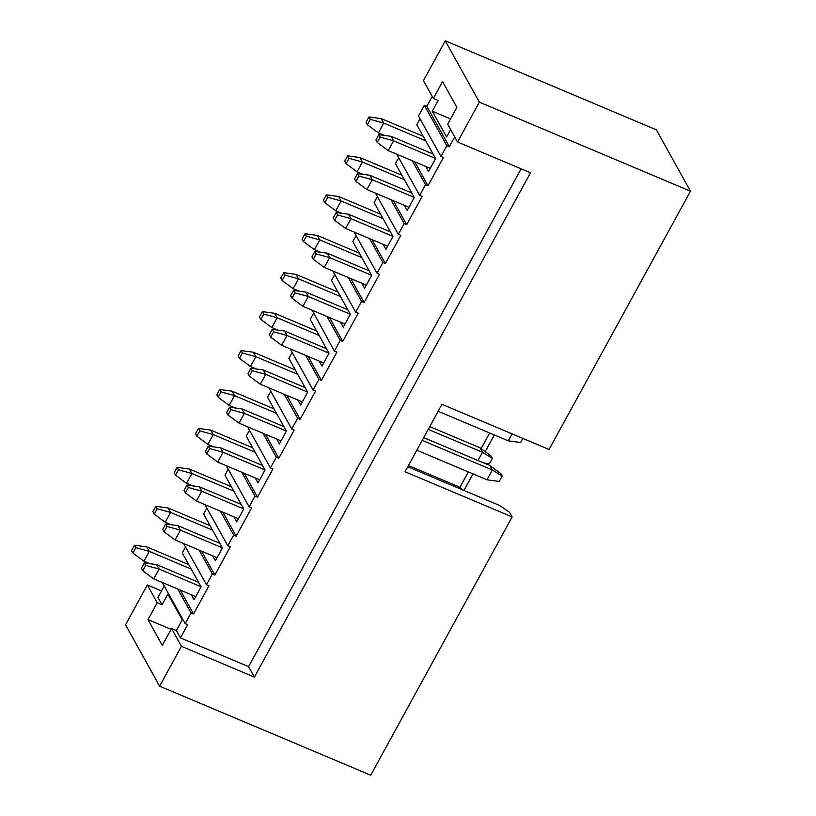 <?xml version="1.0" encoding="UTF-8"?>
<svg xmlns="http://www.w3.org/2000/svg" width="816" height="816" viewBox="0 0 816 816"><rect width="100%" height="100%" fill="white"/><g stroke="black" fill="none" stroke-linecap="round" stroke-linejoin="round"><path stroke-width="1.22" d="M162.323 645.405L147.992 619.599L157.223 602.738L147.339 584.96L125.521 624.811L159.62 686.174L181.438 646.323L171.554 628.534L162.323 645.405L171.554 628.534L181.438 646.323L254.398 677.086L248.584 666.631L180.438 637.888L176.368 630.564L171.554 628.534L176.368 630.564L182.243 619.834L167.902 594.038L162.037 604.768L157.223 602.738L147.992 619.599L162.323 645.405M171.115 629.35L147.992 619.599L171.115 629.35M162.037 604.768L157.967 597.445L162.037 604.768L167.902 594.038L182.243 619.834L176.368 630.564L180.438 637.888L187.66 624.709L185.171 623.659L162.7 583.216L185.171 623.659L191.046 612.928L177.755 589.009L191.046 612.928L193.535 613.979L208.967 585.776L206.489 584.725L184.008 544.282L206.489 584.725L212.364 573.995L199.073 550.076L212.364 573.995L214.843 575.045L201.552 551.126L214.843 575.045L230.285 546.842L227.807 545.792L205.326 505.349L227.807 545.792L233.682 535.061L220.381 511.142L233.682 535.061L236.161 536.112L222.87 512.193L236.161 536.112L251.603 507.899L249.125 506.858L226.644 466.415L249.125 506.858L254.99 496.128L241.699 472.209L254.99 496.128L257.479 497.179L244.188 473.249L257.479 497.179L272.921 468.965L270.433 467.925L247.962 427.482L270.433 467.925L276.308 457.195L263.017 433.276L276.308 457.195L278.797 458.235L265.496 434.316L278.797 458.235L294.239 430.032L291.751 428.992L269.28 388.549L291.751 428.992L297.626 418.261L284.335 394.342L297.626 418.261L291.751 428.992L294.239 430.032L278.797 458.235L276.308 457.195L270.433 467.925L272.921 468.965L257.479 497.179L254.99 496.128L249.125 506.858L251.603 507.899L236.161 536.112L233.682 535.061L227.807 545.792L230.285 546.842L214.843 575.045L212.364 573.995L206.489 584.725L208.967 585.776L193.535 613.979L180.234 590.06L193.535 613.979L191.046 612.928L185.171 623.659L187.66 624.709L180.438 637.888L248.584 666.631L254.398 677.086L181.438 646.323L159.62 686.174L125.521 624.811L147.339 584.96L157.223 602.738L162.037 604.768M161.527 590.947L147.339 584.96L161.527 590.947M370.739 775.2L159.62 686.174L370.739 775.2L512.152 516.916L509.633 512.387L499.933 505.624L509.633 512.387L512.152 516.916L405.032 471.75L512.152 516.916L370.739 775.2M164.24 585.99L157.967 597.445L164.24 585.99M201.113 586.847L182.305 552.993L201.113 586.847L194.065 599.719L191.281 594.711L194.065 599.719L201.113 586.847M185.548 547.057L182.305 552.993L185.548 547.057M215.383 560.786L212.599 555.778L215.383 560.786L222.431 547.913L215.383 560.786M206.866 508.123L203.612 514.06L222.431 547.913L203.612 514.06L206.866 508.123M236.701 521.852L233.917 516.844L236.701 521.852L243.749 508.98L236.701 521.852M228.184 469.19L224.93 475.126L243.749 508.98L224.93 475.126L228.184 469.19M258.009 482.919L255.224 477.911L258.009 482.919L265.057 470.047L258.009 482.919M249.502 430.256L246.248 436.193L265.057 470.047L246.248 436.193L249.502 430.256M279.327 443.986L276.542 438.977L279.327 443.986L286.375 431.113L279.327 443.986M270.82 391.323L267.566 397.259L286.375 431.113L267.566 397.259L270.82 391.323M407.765 466.762L499.933 505.624L407.765 466.762M690.479 191.189L479.359 102.153L457.541 142.015L530.502 172.778L254.398 677.086L530.502 172.778L457.541 142.015L479.359 102.153L690.479 191.189L549.076 449.473L690.479 191.189L656.38 129.826L690.479 191.189M405.032 471.75L441.956 404.297L549.076 449.473L441.956 404.297L405.032 471.75M331.51 280.459L334.764 274.513L331.51 280.459L350.329 314.303L343.281 327.185L340.496 322.177L343.281 327.185L350.329 314.303L331.51 280.459M333.224 271.748L355.705 312.181L358.183 313.232L342.74 341.435L340.262 340.384L334.387 351.115L336.865 352.165L321.422 380.368L318.944 379.328L313.069 390.048L315.547 391.099L300.115 419.302L297.626 418.261L300.115 419.302L286.814 395.383L300.115 419.302L315.547 391.099L313.069 390.048L290.588 349.615L313.069 390.048L318.944 379.328L305.653 355.399L318.944 379.328L321.422 380.368L308.132 356.449L321.422 380.368L336.865 352.165L334.387 351.115L312.161 310.223L334.387 351.115L340.262 340.384L342.74 341.435L329.45 317.516L342.74 341.435L358.183 313.232L355.705 312.181L333.224 271.748M352.828 241.526L356.082 235.579L352.828 241.526L371.637 275.369L364.589 288.252L361.804 283.244L364.589 288.252L371.637 275.369L352.828 241.526M354.542 232.815L377.012 273.248L379.501 274.298L364.058 302.501L361.57 301.451L355.705 312.181L361.57 301.451L348.279 277.532L361.57 301.451L364.058 302.501L350.768 278.582L364.058 302.501L379.501 274.298L377.012 273.248L354.542 232.815M374.146 202.592L377.4 196.646L374.146 202.592L392.955 236.436L385.907 249.319L383.122 244.3L385.907 249.319L392.955 236.436L374.146 202.592M375.86 193.871L398.33 234.314L400.819 235.365L385.376 263.568L382.888 262.517L377.012 273.248L382.888 262.517L369.597 238.598L382.888 262.517L385.376 263.568L372.076 239.649L385.376 263.568L400.819 235.365L398.33 234.314L375.86 193.871M395.464 163.649L398.708 157.712L395.464 163.649L414.273 197.503L407.225 210.375L404.44 205.367L407.225 210.375L414.273 197.503L395.464 163.649M397.168 154.938L419.648 195.381L422.127 196.432L406.694 224.635L404.206 223.584L398.33 234.314L404.206 223.584L390.915 199.665L404.206 223.584L406.694 224.635L393.394 200.716L406.694 224.635L422.127 196.432L419.648 195.381L397.168 154.938M416.772 124.715L420.026 118.779L416.772 124.715L435.591 158.569L428.543 171.442L425.758 166.433L428.543 171.442L435.591 158.569L416.772 124.715M418.486 116.005L424.361 105.274L426.85 106.325L432.235 96.482L426.85 106.325L424.361 105.274L418.486 116.005L440.966 156.448L443.445 157.498L428.002 185.701L425.524 184.651L419.648 195.381L425.524 184.651L412.233 160.732L425.524 184.651L428.002 185.701L414.712 161.782L428.002 185.701L443.445 157.498L440.966 156.448L418.486 116.005M288.884 358.326L292.128 352.379L288.884 358.326L307.693 392.18L300.645 405.052L297.86 400.044L300.645 405.052L307.693 392.18L288.884 358.326M310.192 319.393L313.446 313.446L310.192 319.393L329.011 353.246L321.963 366.119L319.178 361.111L321.963 366.119L329.011 353.246L310.192 319.393M494.323 434.969L485.194 451.636L494.323 434.969M473.005 473.902L463.947 490.447L473.005 473.902M521.128 168.82L248.584 666.631L521.128 168.82M656.38 129.826L445.261 40.8L479.359 102.153L445.261 40.8L423.443 80.651L433.316 98.43L442.547 81.569L456.889 107.365L447.658 124.236L457.541 142.015L447.658 124.236L456.889 107.365L442.547 81.569L433.316 98.43L423.443 80.651L445.261 40.8L656.38 129.826M454.706 136.925L449.32 146.768L446.842 145.717L440.966 156.448L446.842 145.717L424.361 105.274L446.842 145.717L449.32 146.768L426.85 106.325L449.32 146.768L454.706 136.925M326.961 316.465L340.262 340.384L326.961 316.465M450.646 129.601L446.597 136.986L432.256 111.19L438.131 100.46L433.316 98.43L438.131 100.46L432.256 111.19L450.565 118.912L432.256 111.19L446.597 136.986L450.646 129.601M489.682 433.01L481.134 448.627L489.682 433.01M468.374 471.944L459.816 487.56L468.374 471.944M477.992 460.51L482.501 452.268L428.227 429.379L482.501 452.268L480.022 447.811L429.746 426.605L480.022 447.811L482.501 452.268L477.992 460.51M486.979 479.788L416.823 450.208L486.979 479.788L492.344 469.975L422.198 440.395L492.344 469.975L489.865 465.518L423.718 437.621L489.865 465.518L492.344 469.975L486.979 479.788L499.27 481.46L486.979 479.788M508.286 440.854L438.141 411.274L508.286 440.854L512.111 433.877L508.286 440.854L520.588 442.527L508.286 440.854M408.428 465.538L458.704 486.744L408.428 465.538M459.796 488.702L458.704 486.744L463.396 490.222L458.704 486.744L459.796 488.702M296.004 274.37L298.493 278.827L340.435 296.514L298.493 278.827L293.117 288.64L299.084 291.149L293.117 288.64L298.493 278.827L296.004 274.37L283.713 272.687L285.07 275.125L298.493 278.827L285.07 275.125L282.132 280.49L293.117 288.64L282.132 280.49L280.775 278.052L283.713 272.687L296.004 274.37L337.957 292.057L296.004 274.37M344.984 324.064L302.96 306.347L344.984 324.064M305.847 292.077L347.8 309.764L305.847 292.077L308.336 296.534L350.278 314.231L308.336 296.534L302.96 306.347L291.975 298.207L290.618 295.759L293.556 290.394L305.847 292.077L293.556 290.394L294.913 292.842L308.336 296.534L305.847 292.077M317.322 235.426L319.801 239.894L361.753 257.581L319.801 239.894L314.435 249.706L320.392 252.215L314.435 249.706L319.801 239.894L317.322 235.426L305.031 233.753L306.388 236.191L319.801 239.894L306.388 236.191L303.45 241.556L314.435 249.706L303.45 241.556L302.093 239.119L305.031 233.753L317.322 235.426L359.275 253.123L317.322 235.426M366.302 285.131L324.278 267.413L366.302 285.131M327.165 253.144L369.118 270.83L327.165 253.144L329.644 257.601L371.596 275.288L329.644 257.601L324.278 267.413L313.293 259.274L311.936 256.826L314.874 251.461L327.165 253.144L314.874 251.461L316.231 253.909L329.644 257.601L327.165 253.144M338.64 196.493L341.119 200.96L383.071 218.647L341.119 200.96L335.753 210.773L341.71 213.282L335.753 210.773L341.119 200.96L338.64 196.493L326.339 194.82L327.695 197.258L341.119 200.96L327.695 197.258L324.758 202.623L335.753 210.773L324.758 202.623L323.401 200.185L326.339 194.82L338.64 196.493L380.593 214.19L338.64 196.493M387.61 246.197L345.596 228.48L387.61 246.197M348.483 214.21L390.436 231.897L348.483 214.21L350.962 218.668L392.914 236.354L350.962 218.668L345.596 228.48L334.601 220.33L333.244 217.892L336.182 212.527L348.483 214.21L336.182 212.527L337.538 214.965L350.962 218.668L348.483 214.21M359.958 157.559L362.437 162.027L404.389 179.714L362.437 162.027L357.061 171.829L363.028 174.349L357.061 171.829L362.437 162.027L359.958 157.559L347.657 155.887L349.013 158.324L362.437 162.027L349.013 158.324L346.076 163.69L357.061 171.829L346.076 163.69L344.719 161.252L347.657 155.887L359.958 157.559L401.911 175.246L359.958 157.559M408.928 207.264L366.904 189.547L408.928 207.264M369.801 175.267L411.754 192.964L369.801 175.267L372.28 179.734L414.232 197.421L372.28 179.734L366.904 189.547L355.919 181.397L354.562 178.959L357.5 173.594L369.801 175.267L357.5 173.594L358.856 176.032L372.28 179.734L369.801 175.267M381.276 118.626L383.755 123.094L425.697 140.78L383.755 123.094L378.379 132.896L384.346 135.415L378.379 132.896L383.755 123.094L381.276 118.626L368.975 116.953L370.331 119.391L383.755 123.094L370.331 119.391L367.394 124.756L378.379 132.896L367.394 124.756L366.037 122.318L368.975 116.953L381.276 118.626L423.218 136.313L381.276 118.626M430.246 168.331L388.222 150.613L430.246 168.331M391.119 136.333L433.061 154.03L391.119 136.333L393.598 140.801L435.54 158.488L393.598 140.801L388.222 150.613L377.237 142.463L375.88 140.026L378.818 134.66L391.119 136.333L378.818 134.66L380.174 137.098L393.598 140.801L391.119 136.333M146.798 546.904L149.277 551.371L191.23 569.058L149.277 551.371L143.902 561.173L149.869 563.693L143.902 561.173L149.277 551.371L146.798 546.904L134.497 545.231L135.854 547.669L149.277 551.371L135.854 547.669L132.916 553.034L143.902 561.173L132.916 553.034L131.56 550.596L134.497 545.231L146.798 546.904L188.751 564.59L146.798 546.904M195.769 596.608L153.745 578.891L195.769 596.608M156.641 564.611L198.594 582.308L156.641 564.611L159.12 569.078L201.073 586.765L159.12 569.078L153.745 578.891L142.759 570.741L141.403 568.303L144.34 562.938L156.641 564.611L144.34 562.938L145.697 565.376L159.12 569.078L156.641 564.611M168.116 507.97L170.595 512.438L212.537 530.125L170.595 512.438L165.22 522.24L171.187 524.759L165.22 522.24L170.595 512.438L168.116 507.97L155.815 506.297L157.172 508.735L170.595 512.438L157.172 508.735L154.234 514.1L165.22 522.24L154.234 514.1L152.878 511.663L155.815 506.297L168.116 507.97L210.059 525.657L168.116 507.97M217.087 557.675L175.063 539.957L217.087 557.675M177.959 525.677L219.902 543.374L177.959 525.677L180.438 530.145L222.38 547.832L180.438 530.145L175.063 539.957L164.077 531.808L162.721 529.37L165.658 524.005L177.959 525.677L165.658 524.005L167.015 526.442L180.438 530.145L177.959 525.677M189.424 469.037L191.913 473.494L233.855 491.191L191.913 473.494L186.538 483.307L192.505 485.826L186.538 483.307L191.913 473.494L189.424 469.037L177.133 467.364L178.49 469.802L191.913 473.494L178.49 469.802L175.552 475.167L186.538 483.307L175.552 475.167L174.196 472.729L177.133 467.364L189.424 469.037L231.377 486.724L189.424 469.037M238.405 518.741L196.381 501.024L238.405 518.741M199.267 486.744L241.22 504.441L199.267 486.744L201.756 491.212L243.698 508.898L201.756 491.212L196.381 501.024L185.395 492.874L184.039 490.436L186.976 485.071L199.267 486.744L186.976 485.071L188.333 487.509L201.756 491.212L199.267 486.744M210.742 430.103L213.221 434.561L255.173 452.258L213.221 434.561L207.856 444.373L213.812 446.893L207.856 444.373L213.221 434.561L210.742 430.103L198.451 428.431L199.808 430.868L213.221 434.561L199.808 430.868L196.87 436.234L207.856 444.373L196.87 436.234L195.514 433.796L198.451 428.431L210.742 430.103L252.695 447.79L210.742 430.103M259.723 479.808L217.699 462.08L259.723 479.808M220.585 447.811L262.538 465.497L220.585 447.811L223.064 452.278L265.016 469.965L223.064 452.278L217.699 462.08L206.713 453.941L205.357 451.503L208.294 446.138L220.585 447.811L208.294 446.138L209.651 448.576L223.064 452.278L220.585 447.811M232.06 391.17L234.539 395.627L276.491 413.324L234.539 395.627L229.174 405.44L235.13 407.959L229.174 405.44L234.539 395.627L232.06 391.17L219.759 389.487L221.116 391.935L234.539 395.627L221.116 391.935L218.178 397.3L229.174 405.44L218.178 397.3L216.821 394.852L219.759 389.487L232.06 391.17L274.013 408.857L232.06 391.17M281.03 440.875L239.017 423.147L281.03 440.875M241.903 408.877L283.856 426.564L241.903 408.877L244.382 413.345L286.334 431.032L244.382 413.345L239.017 423.147L228.021 415.007L226.664 412.57L229.602 407.204L241.903 408.877L229.602 407.204L230.959 409.642L244.382 413.345L241.903 408.877M253.378 352.237L255.857 356.694L297.809 374.381L255.857 356.694L250.481 366.506L256.448 369.016L250.481 366.506L255.857 356.694L253.378 352.237L241.077 350.554L242.434 353.002L255.857 356.694L242.434 353.002L239.496 358.367L250.481 366.506L239.496 358.367L238.139 355.919L241.077 350.554L253.378 352.237L295.331 369.923L253.378 352.237M302.348 401.931L260.324 384.214L302.348 401.931M263.221 369.944L305.174 387.631L263.221 369.944L265.7 374.401L307.652 392.098L265.7 374.401L260.324 384.214L249.339 376.074L247.982 373.636L250.92 368.271L263.221 369.944L250.92 368.271L252.277 370.709L265.7 374.401L263.221 369.944M274.696 313.303L277.175 317.761L319.117 335.447L277.175 317.761L271.799 327.573L277.766 330.082L271.799 327.573L277.175 317.761L274.696 313.303L262.395 311.62L263.752 314.068L277.175 317.761L263.752 314.068L260.814 319.433L271.799 327.573L260.814 319.433L259.457 316.985L262.395 311.62L274.696 313.303L316.639 330.99L274.696 313.303M323.666 362.998L281.642 345.28L323.666 362.998M284.539 331.01L326.482 348.697L284.539 331.01L287.018 335.468L328.96 353.165L287.018 335.468L281.642 345.28L270.657 337.141L269.3 334.703L272.238 329.338L284.539 331.01L272.238 329.338L273.595 331.775L287.018 335.468L284.539 331.01M489.427 463.753L483.898 462.998L489.427 463.753L492.364 458.388L482.501 452.268L492.364 458.388L491.008 455.95L480.022 447.811L491.008 455.95L492.364 458.388L489.427 463.753M499.27 481.46L502.207 476.105L492.344 469.975L502.207 476.105L500.851 473.657L489.865 465.518L500.851 473.657L502.207 476.105L499.27 481.46M520.588 442.527L522.842 438.406L520.588 442.527M308.336 296.534L294.913 292.842L291.975 298.207L302.96 306.347L308.336 296.534M285.07 275.125L283.713 272.687L280.775 278.052L282.132 280.49L285.07 275.125M294.913 292.842L293.556 290.394L290.618 295.759L291.975 298.207L294.913 292.842M329.644 257.601L316.231 253.909L313.293 259.274L324.278 267.413L329.644 257.601M306.388 236.191L305.031 233.753L302.093 239.119L303.45 241.556L306.388 236.191M316.231 253.909L314.874 251.461L311.936 256.826L313.293 259.274L316.231 253.909M350.962 218.668L337.538 214.965L334.601 220.33L345.596 228.48L350.962 218.668M327.695 197.258L326.339 194.82L323.401 200.185L324.758 202.623L327.695 197.258M337.538 214.965L336.182 212.527L333.244 217.892L334.601 220.33L337.538 214.965M372.28 179.734L358.856 176.032L355.919 181.397L366.904 189.547L372.28 179.734M349.013 158.324L347.657 155.887L344.719 161.252L346.076 163.69L349.013 158.324M358.856 176.032L357.5 173.594L354.562 178.959L355.919 181.397L358.856 176.032M393.598 140.801L380.174 137.098L377.237 142.463L388.222 150.613L393.598 140.801M370.331 119.391L368.975 116.953L366.037 122.318L367.394 124.756L370.331 119.391M380.174 137.098L378.818 134.66L375.88 140.026L377.237 142.463L380.174 137.098M159.12 569.078L145.697 565.376L142.759 570.741L153.745 578.891L159.12 569.078M135.854 547.669L134.497 545.231L131.56 550.596L132.916 553.034L135.854 547.669M145.697 565.376L144.34 562.938L141.403 568.303L142.759 570.741L145.697 565.376M180.438 530.145L167.015 526.442L164.077 531.808L175.063 539.957L180.438 530.145M157.172 508.735L155.815 506.297L152.878 511.663L154.234 514.1L157.172 508.735M167.015 526.442L165.658 524.005L162.721 529.37L164.077 531.808L167.015 526.442M201.756 491.212L188.333 487.509L185.395 492.874L196.381 501.024L201.756 491.212M178.49 469.802L177.133 467.364L174.196 472.729L175.552 475.167L178.49 469.802M188.333 487.509L186.976 485.071L184.039 490.436L185.395 492.874L188.333 487.509M223.064 452.278L209.651 448.576L206.713 453.941L217.699 462.08L223.064 452.278M199.808 430.868L198.451 428.431L195.514 433.796L196.87 436.234L199.808 430.868M209.651 448.576L208.294 446.138L205.357 451.503L206.713 453.941L209.651 448.576M244.382 413.345L230.959 409.642L228.021 415.007L239.017 423.147L244.382 413.345M221.116 391.935L219.759 389.487L216.821 394.852L218.178 397.3L221.116 391.935M230.959 409.642L229.602 407.204L226.664 412.57L228.021 415.007L230.959 409.642M265.7 374.401L252.277 370.709L249.339 376.074L260.324 384.214L265.7 374.401M242.434 353.002L241.077 350.554L238.139 355.919L239.496 358.367L242.434 353.002M252.277 370.709L250.92 368.271L247.982 373.636L249.339 376.074L252.277 370.709M287.018 335.468L273.595 331.775L270.657 337.141L281.642 345.28L287.018 335.468M263.752 314.068L262.395 311.62L259.457 316.985L260.814 319.433L263.752 314.068M273.595 331.775L272.238 329.338L269.3 334.703L270.657 337.141L273.595 331.775"/></g></svg>

